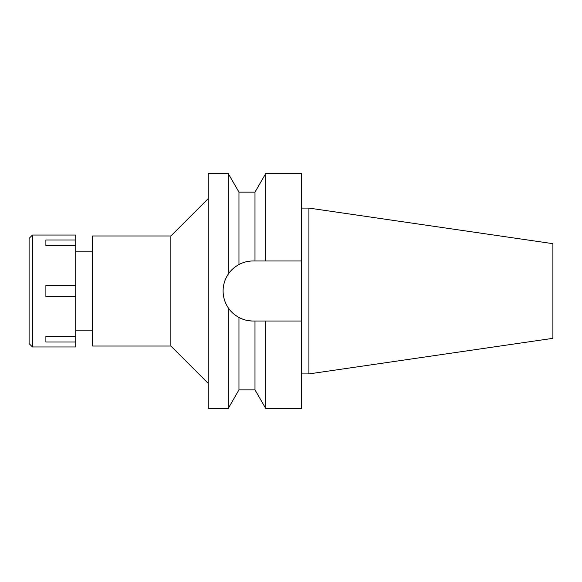 <?xml version="1.0" encoding="UTF-8"?>
<svg xmlns="http://www.w3.org/2000/svg" width="582" height="582" viewBox="0 0 582 582"><rect width="100%" height="100%" fill="white"/><g stroke="black" fill="none" stroke-linecap="round" stroke-linejoin="round"><path stroke-width="0.87" d="M308.911 208.087L308.911 373.913L552.9 338.331L552.9 243.669L308.911 208.087L301.447 208.087M92.523 251.824L75.733 251.824M92.523 330.176L75.733 330.176M92.523 235.972L92.523 346.028L170.868 346.028L170.868 235.972L92.523 235.972M208.174 198.666L170.868 235.972M208.174 383.334L170.868 346.028M253.134 260.969L254.989 260.969L253.134 260.969C248.179 260.969 243.458 262.155 238.962 264.519C234.095 267.327 230.508 270.572 228.195 274.268L228.195 173.48L208.174 173.48L208.174 408.52L228.195 408.52L228.195 307.733C230.508 311.428 234.095 314.673 238.962 317.481C243.458 319.845 248.179 321.031 253.134 321.031A30.031 30.031 0 0 1 238.962 317.481L238.962 389.867L228.195 408.52M228.195 274.268C224.819 279.396 223.117 284.976 223.102 291C223.117 297.024 224.819 302.604 228.195 307.733M223.67 296.827A30.031 30.031 0 0 1 223.67 285.173M225.387 279.513A30.031 30.031 0 0 1 231.6 270.07L231.338 270.339M234.16 267.72L233.717 268.084A30.031 30.031 0 0 1 236.168 266.214L236.11 266.258M238.962 264.519L238.962 192.133L228.195 173.48M234.393 314.469L236.168 315.779A30.031 30.031 0 0 1 233.724 313.916L234.219 314.331M231.294 311.617L231.592 311.923A30.031 30.031 0 0 1 225.387 302.487M252.261 321.017L248.376 320.653M243.487 319.445L240.592 318.289M248.39 261.347L250.471 261.085M238.962 389.867L254.989 389.867L254.989 321.031L258.568 321.031M253.134 321.031L265.763 321.031L265.763 408.52L254.989 389.867M262.155 321.031L254.989 321.031M265.763 321.031L301.447 321.031L301.447 173.48L265.763 173.48L265.763 260.969L301.447 260.969L254.989 260.969L254.989 192.133L238.962 192.133M265.763 408.52L301.447 408.52L301.447 321.031M308.911 373.913L301.447 373.913M32.461 346.959L75.733 346.959L75.733 235.041L32.461 235.041L32.461 346.959L29.1 343.606L29.1 238.394L32.461 235.041M75.733 336.425L45.891 336.425L45.891 342.02L75.733 342.02M75.733 285.406L45.891 285.406L45.891 296.594L75.733 296.594M45.891 245.575L45.891 239.98L45.891 245.575L75.733 245.575M75.733 239.98L45.891 239.98M45.891 342.02L45.891 336.425M254.989 192.133L265.763 173.48"/></g></svg>
